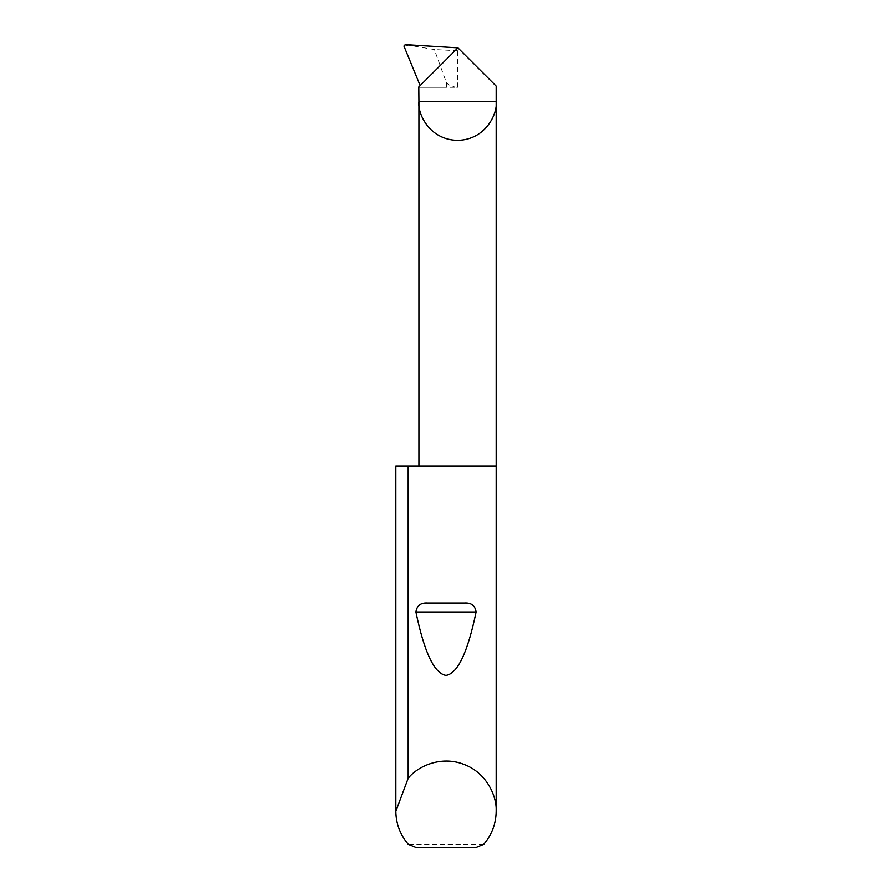 <?xml version="1.0" encoding="UTF-8"?>
<svg xmlns="http://www.w3.org/2000/svg" width="892" height="892" viewBox="0 0 892 892"><rect width="100%" height="100%" fill="white"/><g stroke="black" fill="none" stroke-linecap="round" stroke-linejoin="round"><path stroke-width="0.67" stroke-dasharray="4.46 3.34" d="M496.186 466.025L395.814 466.025M483.698 844.389L408.302 844.389M457.763 47.655L460.997 50.889L434.337 49.506L405.191 44.6M418.783 86.948L457.919 47.811M403.909 46.027L408.045 45.436M496.186 86.078L460.997 50.889M446.546 83.067L446.346 87.282L457.54 87.282C453.437 87.081 449.769 85.677 446.546 83.067L434.337 49.506M415.672 847.4L476.328 847.4M418.905 87.282L446.346 87.282L418.905 87.282M457.54 87.282L457.54 50.721"/><path stroke-width="1.34" d="M496.186 811.274C496.019 823.818 491.86 834.856 483.698 844.389L476.328 847.4L415.672 847.4L408.302 844.389C400.14 834.856 395.981 823.818 395.814 811.274L408.157 778.315C417.456 766.373 440.916 755.479 463.595 764.277C486.475 772.528 497.011 796.155 496.186 811.274L496.186 101.71L418.905 101.71L418.783 86.948L457.919 47.811L496.186 86.078L496.186 101.71C497.736 113.005 486.14 139.821 457.54 140.345C428.94 139.821 417.344 113.005 418.905 101.71L418.905 466.025M427.513 603.059L464.487 603.059C471.255 602.624 475.135 605.612 476.105 612.012C467.687 652.487 457.652 673.605 446 675.378C434.348 673.605 424.313 652.487 415.895 612.012C416.876 605.612 420.745 602.624 427.513 603.059L464.487 603.059M408.157 778.315L408.157 466.025L496.186 466.025M395.814 811.274L395.814 466.025L395.825 810.271M457.919 47.811L405.191 44.6L403.909 46.027L420.143 85.587M408.157 466.025L395.825 466.025M415.895 612.012L476.105 612.012"/></g></svg>
